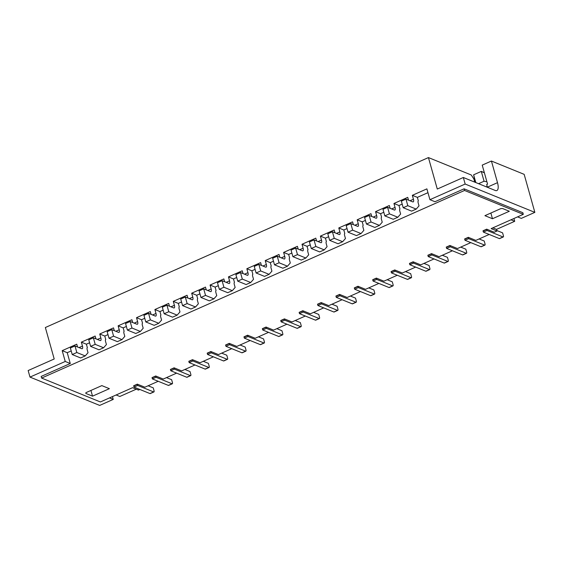 <?xml version="1.0" encoding="UTF-8"?>
<svg xmlns="http://www.w3.org/2000/svg" width="563" height="563" viewBox="0 0 563 563"><rect width="100%" height="100%" fill="white"/><g stroke="black" fill="none" stroke-linecap="round" stroke-linejoin="round"><path stroke-width="0.84" d="M95.21 344.352L90.615 346.386L88.771 339.834L93.367 337.793L95.21 344.352L103.606 347.758L106.421 344.549L105.591 341.6A2.892 1.077 -113.9 0 1 105.753 339.51L104.774 336.041L99.735 333.993L113.529 327.877L114.317 330.678M295.223 320.516L300.339 322.592L301.121 325.379A1.809 0.676 -113.9 0 1 301.015 326.695A1.809 0.676 -113.9 0 1 300.741 326.681L284.794 320.192L281.113 321.825L297.067 328.313A1.809 0.676 -113.9 0 0 297.334 328.32L301.015 326.695M72.226 354.542L76.821 352.508L74.985 345.949L70.382 347.99L72.226 354.542L80.622 357.955L85.217 355.922L88.032 352.705L87.209 349.757A2.892 1.077 -113.9 0 1 87.364 347.667L86.385 344.197L89.601 342.776M127.393 330.073L131.988 328.032L130.144 321.48L125.549 323.521L127.393 330.073L135.789 333.486L140.384 331.445L143.199 328.236L142.369 325.287A2.892 1.077 -113.9 0 1 142.523 323.197L141.552 319.728L144.761 318.299M132.706 322.522L131.918 319.721L118.124 325.836L123.163 327.884L124.134 331.354A2.892 1.077 -113.9 0 0 123.98 333.444L124.81 336.392L121.995 339.602L117.4 341.642L109.004 338.229L107.16 331.677L111.756 329.636L118.476 332.367A3.617 1.351 -113.9 0 0 119.018 332.388A3.617 1.351 -113.9 0 0 119.229 329.77L118.124 325.836M99.735 333.993L100.84 337.927A3.617 1.351 -113.9 0 1 100.629 340.545A3.617 1.351 -113.9 0 1 100.087 340.524L93.367 337.793M192.539 359.856L192.856 360.982L189.175 362.614L188.858 361.488A1.809 0.676 -113.9 0 1 188.809 361.305L192.49 359.673A1.809 0.676 -113.9 0 0 192.539 359.856L188.858 361.488M164.164 313.76L168.766 311.719L177.162 315.132L172.559 317.173L164.164 313.76L162.327 307.201L166.922 305.167L173.636 307.898A3.617 1.351 -113.9 0 0 174.178 307.919A3.617 1.351 -113.9 0 0 174.396 305.301L173.291 301.367L178.323 303.415L181.539 301.986M139.835 389.448L138.442 390.068L132.565 387.682L100.383 401.954L41.62 378.069L41.162 376.429L70.276 363.515L65.238 361.467L29.994 377.097L99.672 405.423L113.233 399.406L109.525 397.9M305.322 316.033L291.979 321.959L284.428 318.883L280.754 320.516A1.809 0.676 -113.9 0 0 280.796 320.706L281.113 321.825M284.794 320.192L284.477 319.073A1.809 0.676 -113.9 0 1 284.428 318.883M153.91 391.947A1.809 0.676 -113.9 0 1 153.636 391.932L149.962 393.565A1.809 0.676 -113.9 0 0 150.237 393.579L153.91 391.947A1.809 0.676 -113.9 0 0 154.016 390.638L153.235 387.851L148.118 385.775M145.782 321.916L150.377 319.875L158.773 323.289L154.171 325.33L145.782 321.916L143.938 315.357L148.533 313.324L155.247 316.054A3.617 1.351 -113.9 0 0 155.796 316.075A3.617 1.351 -113.9 0 0 156.007 313.457L154.902 309.523L159.941 311.571L163.15 310.143M240.056 344.985L245.172 347.068L245.954 349.855A1.809 0.676 -113.9 0 1 245.848 351.164A1.809 0.676 -113.9 0 1 245.581 351.15L229.627 344.669L225.953 346.301L241.9 352.783A1.809 0.676 -113.9 0 0 242.174 352.797L245.848 351.164M121.995 339.602L113.599 336.188L111.756 329.636M141.552 319.728L136.513 317.68L137.618 321.614A3.617 1.351 -113.9 0 1 137.407 324.232A3.617 1.351 -113.9 0 1 136.858 324.211L130.144 321.48M113.599 336.188L109.004 338.229M250.162 340.509L236.812 346.428L229.268 343.36A1.809 0.676 -113.9 0 0 229.31 343.543L225.636 345.175L225.953 346.301M225.636 345.175A1.809 0.676 -113.9 0 1 225.587 344.992L229.268 343.36M116.112 394.973L119.82 396.486L136.274 389.188M92.536 396.155L85.822 393.431L85.9 392.678L101.833 385.613L109.391 388.681L92.536 396.155L90.932 390.448M113.233 399.406L112.445 396.605M29.994 377.097L28.15 370.545L54.203 358.99L45.357 327.518L428.436 157.577L471.245 174.98L473.849 178.943L474.743 182.131M107.99 334.612L104.774 336.041M158.217 381.292L144.874 387.21L137.323 384.142L133.649 385.775A1.809 0.676 -113.9 0 0 133.698 385.958L134.008 387.084L137.689 385.451L137.372 384.332A1.809 0.676 -113.9 0 1 137.323 384.142M153.636 391.932L137.689 385.451M411.342 277.749A1.809 0.676 -113.9 0 1 411.067 277.735L407.394 279.368A1.809 0.676 -113.9 0 0 407.661 279.382L411.342 277.749A1.809 0.676 -113.9 0 0 411.447 276.44L410.666 273.653L405.55 271.57M90.615 346.386L99.011 349.799L103.606 347.758M95.928 338.835L95.14 336.034L81.346 342.149L86.385 344.197M177.162 315.132L179.977 311.923L179.147 308.974A2.892 1.077 -113.9 0 1 179.301 306.884L178.323 303.415M158.773 323.289L161.588 320.08L160.758 317.131A2.892 1.077 -113.9 0 1 160.912 315.041L159.941 311.571M126.372 326.456L123.163 327.884M71.212 350.932L67.229 352.691L70.276 363.515M41.62 378.069L464.538 190.456L464.081 188.816L434.967 201.73L429.928 199.682L465.172 184.045L463.328 177.493L437.282 189.048L428.436 157.577M427.957 192.673L417.366 197.367L418.344 200.836A2.892 1.077 -113.9 0 0 418.189 202.926L419.013 205.882L416.198 209.091L411.602 211.132L403.207 207.719L401.363 201.16L405.965 199.119L412.679 201.85A3.617 1.351 -113.9 0 0 413.221 201.878A3.617 1.351 -113.9 0 0 413.439 199.253L412.334 195.326L426.888 188.865L429.928 199.682M402.193 204.102L398.977 205.53L399.955 209A2.892 1.077 -113.9 0 0 399.8 211.09L400.631 214.039L397.816 217.248L393.213 219.288L384.818 215.875L382.981 209.316L387.576 207.283L394.29 210.006A3.617 1.351 -113.9 0 0 394.832 210.034A3.617 1.351 -113.9 0 0 395.05 207.416L393.945 203.482L407.732 197.36L408.52 200.161M383.804 212.258L380.595 213.687L381.566 217.156A2.892 1.077 -113.9 0 0 381.411 219.246L382.242 222.195L379.427 225.404L374.831 227.445L366.436 224.032L364.592 217.473L369.187 215.439L375.901 218.17A3.617 1.351 -113.9 0 0 376.45 218.191A3.617 1.351 -113.9 0 0 376.661 215.573L375.556 211.639L389.343 205.516L390.131 208.317M365.415 220.414L362.206 221.843L363.177 225.313A2.892 1.077 -113.9 0 0 363.022 227.403L363.853 230.351L361.038 233.561L356.442 235.601L348.047 232.188L346.203 225.629L350.798 223.595L357.512 226.326A3.617 1.351 -113.9 0 0 358.061 226.347A3.617 1.351 -113.9 0 0 358.272 223.729L357.167 219.795L370.961 213.673L371.742 216.474M347.026 228.571L343.817 230L344.788 233.469A2.892 1.077 -113.9 0 0 344.633 235.559L345.464 238.508L342.649 241.717L338.053 243.758L329.658 240.345L327.814 233.793L332.409 231.752L339.13 234.482A3.617 1.351 -113.9 0 0 339.672 234.504A3.617 1.351 -113.9 0 0 339.883 231.886L338.778 227.952L352.572 221.836L353.36 224.63M328.644 236.727L325.428 238.156L326.406 241.626A2.892 1.077 -113.9 0 0 326.244 243.716L327.075 246.664L324.26 249.873L319.664 251.914L311.269 248.501L309.425 241.949L314.02 239.908L320.741 242.639A3.617 1.351 -113.9 0 0 321.283 242.66A3.617 1.351 -113.9 0 0 321.494 240.042L320.389 236.108L334.183 229.993L334.971 232.793M310.255 244.884L307.039 246.312L308.017 249.782A2.892 1.077 -113.9 0 0 307.862 251.872L308.686 254.821L305.871 258.03L301.275 260.071L292.88 256.658L291.036 250.106L295.638 248.065L302.352 250.795A3.617 1.351 -113.9 0 0 302.894 250.816A3.617 1.351 -113.9 0 0 303.112 248.199L302 244.265L315.794 238.149L316.582 240.95M291.866 253.047L288.65 254.469L289.628 257.938A2.892 1.077 -113.9 0 0 289.473 260.029L290.304 262.977L287.489 266.193L282.886 268.227L274.491 264.814L272.654 258.262L277.249 256.221L283.963 258.952A3.617 1.351 -113.9 0 0 284.505 258.98A3.617 1.351 -113.9 0 0 284.723 256.355L283.618 252.421L297.405 246.305L298.193 249.106M273.477 261.204L270.268 262.625L271.239 266.095A2.892 1.077 -113.9 0 0 271.084 268.185L271.915 271.134L269.1 274.35L264.504 276.384L256.109 272.978L254.265 266.419L258.86 264.378L265.574 267.108A3.617 1.351 -113.9 0 0 266.123 267.136A3.617 1.351 -113.9 0 0 266.334 264.511L265.229 260.578L279.016 254.462L279.804 257.263M255.088 269.36L251.879 270.782L252.85 274.251A2.892 1.077 -113.9 0 0 252.696 276.342L253.526 279.29L250.711 282.506L246.115 284.547L237.72 281.134L235.876 274.575L240.471 272.534L247.185 275.265A3.617 1.351 -113.9 0 0 247.734 275.293A3.617 1.351 -113.9 0 0 247.945 272.668L246.84 268.734L260.634 262.618L261.415 265.419M236.699 277.517L233.49 278.938L234.461 282.408A2.892 1.077 -113.9 0 0 234.307 284.498L235.137 287.454L232.322 290.663L227.726 292.704L219.331 289.291L217.487 282.732L222.082 280.691L228.803 283.421A3.617 1.351 -113.9 0 0 229.345 283.449A3.617 1.351 -113.9 0 0 229.556 280.824L228.451 276.89L242.245 270.775L243.033 273.576M218.317 285.673L215.101 287.095L216.079 290.564A2.892 1.077 -113.9 0 0 215.918 292.654L216.748 295.61L213.933 298.819L209.337 300.86L200.942 297.447L199.098 290.888L203.693 288.847L210.414 291.578A3.617 1.351 -113.9 0 0 210.956 291.606A3.617 1.351 -113.9 0 0 211.167 288.981L210.062 285.054L223.856 278.931L224.644 281.732M199.928 293.83L196.712 295.258L197.69 298.728A2.892 1.077 -113.9 0 0 197.536 300.818L198.359 303.767L195.544 306.976L190.948 309.017L182.553 305.603L180.709 299.044L185.311 297.011L192.025 299.734A3.617 1.351 -113.9 0 0 192.567 299.762A3.617 1.351 -113.9 0 0 192.785 297.144L191.673 293.21L205.467 287.088L206.255 289.889M173.291 301.367L187.078 295.244L187.866 298.045M475.812 182.567L473.631 174.804L475.278 182.349M203.285 361.298L208.401 363.381L209.183 366.168A1.809 0.676 -113.9 0 1 209.077 367.477L205.396 369.11A1.809 0.676 -113.9 0 1 205.122 369.096L189.175 362.614M221.674 353.142L226.783 355.225L227.572 358.012A1.809 0.676 -113.9 0 1 227.459 359.321L223.785 360.953A1.809 0.676 -113.9 0 1 223.511 360.939L207.564 354.458L207.247 353.332A1.809 0.676 -113.9 0 1 207.198 353.149L210.879 351.516L218.43 354.584L231.773 348.666M168.766 311.719L166.922 305.167M76.821 352.508L85.217 355.922M77.539 346.991L76.751 344.19L62.197 350.65L67.229 352.691M166.507 377.618L171.624 379.694L172.405 382.481A1.809 0.676 -113.9 0 1 172.299 383.79A1.809 0.676 -113.9 0 1 172.025 383.776L156.078 377.294L152.397 378.927L168.351 385.409A1.809 0.676 -113.9 0 0 168.618 385.423L172.299 383.79M176.606 373.135L163.263 379.054L155.712 375.985L152.038 377.618A1.809 0.676 -113.9 0 0 152.08 377.801L152.397 378.927M156.078 377.294L155.761 376.168A1.809 0.676 -113.9 0 1 155.712 375.985M210.879 351.516A1.809 0.676 -113.9 0 0 210.921 351.699L211.238 352.825L207.564 354.458M131.988 328.032L140.384 331.445M154.902 309.523L168.689 303.401L169.477 306.202M62.197 350.65L65.238 361.467M258.445 336.829L263.561 338.912L264.343 341.699A1.809 0.676 -113.9 0 1 264.237 343.008A1.809 0.676 -113.9 0 1 263.97 342.994L248.016 336.512L247.699 335.386A1.809 0.676 -113.9 0 1 247.65 335.203L255.201 338.272L268.544 332.353M192.49 359.673L200.041 362.741L213.384 356.822M184.896 369.462L190.012 371.538L190.794 374.325A1.809 0.676 -113.9 0 1 190.688 375.634A1.809 0.676 -113.9 0 1 190.414 375.62L174.467 369.138L174.15 368.012A1.809 0.676 -113.9 0 1 174.101 367.829L181.652 370.897L194.995 364.979M465.172 184.045L534.85 212.371L524.16 174.347L491.422 161.039L482.224 165.114L487.572 184.129L486.65 184.537L487.389 187.155A10.845 4.047 -113.9 0 1 487.424 187.289M534.85 212.371L521.289 218.388L517.58 216.882M513.913 218.507L514.702 221.308L496.545 229.366L497.002 231.006L491.126 228.613L523.301 214.341L522.844 212.701L464.081 188.816M496.869 230.534L502.604 232.864L503.385 235.651A1.809 0.676 -113.9 0 1 503.28 236.967A1.809 0.676 -113.9 0 1 503.005 236.953L487.058 230.464L486.742 229.345A1.809 0.676 -113.9 0 1 486.692 229.155L494.244 232.23L497.002 231.006M479.099 238.944L484.215 241.02L484.996 243.807A1.809 0.676 -113.9 0 1 484.891 245.123A1.809 0.676 -113.9 0 1 484.623 245.109L468.669 238.628L468.353 237.502A1.809 0.676 -113.9 0 1 468.303 237.319L475.855 240.387L489.198 234.461M460.717 247.101L465.826 249.184L466.614 251.971A1.809 0.676 -113.9 0 1 466.502 253.28A1.809 0.676 -113.9 0 1 466.234 253.266L450.28 246.784L449.964 245.658A1.809 0.676 -113.9 0 1 449.921 245.475L457.466 248.543L470.816 242.625M442.328 255.257L447.437 257.34L448.225 260.127A1.809 0.676 -113.9 0 1 448.12 261.436A1.809 0.676 -113.9 0 1 447.845 261.422L431.891 254.94L431.575 253.814A1.809 0.676 -113.9 0 1 431.532 253.631L439.084 256.7L452.427 250.781M423.939 263.414L429.055 265.497L429.836 268.284A1.809 0.676 -113.9 0 1 429.731 269.593A1.809 0.676 -113.9 0 1 429.456 269.578L413.509 263.097L413.193 261.971A1.809 0.676 -113.9 0 1 413.143 261.788L420.695 264.856L434.038 258.938M411.067 277.735L395.12 271.253L394.804 270.127A1.809 0.676 -113.9 0 1 394.754 269.944L402.306 273.013L415.649 267.094M387.161 279.734L392.277 281.81L393.058 284.596A1.809 0.676 -113.9 0 1 392.953 285.905A1.809 0.676 -113.9 0 1 392.678 285.891L376.731 279.41L376.415 278.284A1.809 0.676 -113.9 0 1 376.365 278.101L383.917 281.169L397.26 275.251M368.772 287.89L373.888 289.966L374.669 292.753A1.809 0.676 -113.9 0 1 374.564 294.062A1.809 0.676 -113.9 0 1 374.296 294.048L358.342 287.566L358.026 286.44A1.809 0.676 -113.9 0 1 357.977 286.257L365.528 289.326L378.871 283.407M350.39 296.047L355.499 298.123L356.288 300.909A1.809 0.676 -113.9 0 1 356.175 302.218A1.809 0.676 -113.9 0 1 355.907 302.204L339.953 295.723L339.637 294.597A1.809 0.676 -113.9 0 1 339.595 294.414L347.139 297.482L360.489 291.564M332.001 304.203L337.11 306.279L337.899 309.066A1.809 0.676 -113.9 0 1 337.793 310.375A1.809 0.676 -113.9 0 1 337.519 310.368L321.564 303.879L321.248 302.76A1.809 0.676 -113.9 0 1 321.206 302.57L328.757 305.639L342.1 299.72M313.612 312.359L318.728 314.435L319.51 317.222A1.809 0.676 -113.9 0 1 319.404 318.531A1.809 0.676 -113.9 0 1 319.13 318.524L303.183 312.036L302.866 310.917A1.809 0.676 -113.9 0 1 302.817 310.727L310.368 313.795L323.711 307.877M276.834 328.672L281.95 330.748L282.732 333.535A1.809 0.676 -113.9 0 1 282.626 334.851A1.809 0.676 -113.9 0 1 282.352 334.837L266.405 328.356L266.088 327.23A1.809 0.676 -113.9 0 1 266.039 327.047L273.59 330.115L286.933 324.189M150.377 319.875L148.533 313.324M209.077 367.477A1.809 0.676 -113.9 0 1 208.803 367.463L192.856 360.982M264.237 343.008L260.563 344.64A1.809 0.676 -113.9 0 1 260.289 344.626L244.335 338.138L248.016 336.512M374.564 294.062L370.89 295.695A1.809 0.676 -113.9 0 1 370.616 295.681L354.662 289.199L354.352 288.073A1.809 0.676 -113.9 0 1 354.303 287.89L357.977 286.257M227.459 359.321A1.809 0.676 -113.9 0 1 227.192 359.307L211.238 352.825M229.31 343.543L229.627 344.669M151.088 314.358L150.307 311.564L136.513 317.68M174.101 367.829L170.427 369.462A1.809 0.676 -113.9 0 0 170.469 369.645L170.786 370.771L174.467 369.138M247.65 335.203L243.976 336.829A1.809 0.676 -113.9 0 0 244.025 337.019L244.335 338.138M266.039 327.047L262.365 328.672A1.809 0.676 -113.9 0 0 262.407 328.862L262.724 329.981L278.678 336.47A1.809 0.676 -113.9 0 0 278.945 336.477L282.626 334.851M302.817 310.727L299.136 312.359A1.809 0.676 -113.9 0 0 299.185 312.542L299.502 313.668L315.449 320.15A1.809 0.676 -113.9 0 0 315.723 320.164L319.404 318.531M321.206 302.57L317.525 304.203A1.809 0.676 -113.9 0 0 317.574 304.386L317.891 305.512L333.838 311.993A1.809 0.676 -113.9 0 0 334.112 312.008L337.793 310.375M339.595 294.414L335.914 296.047A1.809 0.676 -113.9 0 0 335.963 296.229L336.28 297.355L352.227 303.837A1.809 0.676 -113.9 0 0 352.501 303.851L356.175 302.218M376.365 278.101L372.692 279.734A1.809 0.676 -113.9 0 0 372.734 279.917L373.051 281.043L389.005 287.524A1.809 0.676 -113.9 0 0 389.272 287.538L392.953 285.905M394.754 269.944L391.081 271.577A1.809 0.676 -113.9 0 0 391.123 271.76L391.44 272.886L407.394 279.368M413.143 261.788L409.463 263.421A1.809 0.676 -113.9 0 0 409.512 263.604L409.829 264.73L425.776 271.211A1.809 0.676 -113.9 0 0 426.05 271.225L429.731 269.593M431.532 253.631L427.852 255.264A1.809 0.676 -113.9 0 0 427.901 255.447L428.218 256.573L444.165 263.055A1.809 0.676 -113.9 0 0 444.439 263.069L448.12 261.436M449.921 245.475L446.241 247.101A1.809 0.676 -113.9 0 0 446.29 247.291L446.607 248.41L462.554 254.898A1.809 0.676 -113.9 0 0 462.828 254.912L466.502 253.28M468.303 237.319L464.63 238.944A1.809 0.676 -113.9 0 0 464.679 239.134L464.989 240.253L480.943 246.742A1.809 0.676 -113.9 0 0 481.217 246.749L484.891 245.123M486.692 229.155L483.019 230.788A1.809 0.676 -113.9 0 0 483.061 230.978L483.378 232.097L499.332 238.585A1.809 0.676 -113.9 0 0 499.599 238.592L503.28 236.967M464.538 190.456L523.301 214.341M502.611 208.535L500.852 208.599L484.919 215.671L492.47 218.74L509.325 211.266L502.611 208.535M74.985 345.949L81.698 348.68A3.617 1.351 -113.9 0 0 82.24 348.708A3.617 1.351 -113.9 0 0 82.458 346.083L81.346 342.149M149.962 393.565L134.008 387.084M190.688 375.634L187.007 377.266A1.809 0.676 -113.9 0 1 186.74 377.252L170.786 370.771M484.398 172.827L481.295 171.405L484.342 172.644M486.911 181.765L484.053 181.237L481.295 171.405L473.631 174.804M486.249 186.81L487.178 186.395M496.545 229.366L492.836 227.86M510.993 219.802L514.702 221.308M474.553 181.455L474.975 181.272M478.557 183.679L484.053 181.237M487.389 187.155L497.502 182.672L491.422 161.039M492.47 218.74L490.866 213.032M182.553 305.603L187.148 303.563L195.544 306.976M187.148 303.563L185.311 297.011M191.673 293.21L196.712 295.258M213.933 298.819L205.537 295.406L200.942 297.447M205.537 295.406L203.693 288.847M210.062 285.054L215.101 287.095M256.109 272.978L260.704 270.937L269.1 274.35M260.704 270.937L258.86 264.378M265.229 260.578L270.268 262.625M311.269 248.501L315.864 246.46L324.26 249.873M315.864 246.46L314.02 239.908M320.389 236.108L325.428 238.156M348.047 232.188L352.642 230.147L361.038 233.561M352.642 230.147L350.798 223.595M357.167 219.795L362.206 221.843M384.818 215.875L389.42 213.834L397.816 217.248M389.42 213.834L387.576 207.283M393.945 203.482L398.977 205.53M412.334 195.326L417.366 197.367M416.198 209.091L407.809 205.678L405.965 199.119M407.809 205.678L403.207 207.719M375.556 211.639L380.595 213.687M366.436 224.032L371.031 221.991L379.427 225.404M371.031 221.991L369.187 215.439M338.778 227.952L343.817 230M342.649 241.717L334.253 238.304L332.409 231.752M334.253 238.304L329.658 240.345M302 244.265L307.039 246.312M292.88 256.658L297.482 254.624L305.871 258.03M297.482 254.624L295.638 248.065M283.618 252.421L288.65 254.469M274.491 264.814L279.093 262.78L287.489 266.193M279.093 262.78L277.249 256.221M246.84 268.734L251.879 270.782M237.72 281.134L242.315 279.093L250.711 282.506M242.315 279.093L240.471 272.534M228.451 276.89L233.49 278.938M232.322 290.663L223.926 287.25L222.082 280.691M223.926 287.25L219.331 289.291M497.502 182.672A10.845 4.047 -113.9 0 1 496.862 190.533A10.845 4.047 -113.9 0 1 495.229 190.456L463.328 177.493M468.669 238.628L464.989 240.253M487.058 230.464L483.378 232.097M450.28 246.784L446.607 248.41M431.891 254.94L428.218 256.573M413.509 263.097L409.829 264.73M395.12 271.253L391.44 272.886M358.342 287.566L354.662 289.199M376.731 279.41L373.051 281.043M321.564 303.879L317.891 305.512M339.953 295.723L336.28 297.355M303.183 312.036L299.502 313.668M266.405 328.356L262.724 329.981M300.741 326.681L297.067 328.313M100.84 337.927L97.427 339.44M137.618 321.614L134.205 323.127M210.921 351.699L207.247 353.332M137.372 384.332L133.698 385.958M174.396 305.301L170.976 306.814M263.97 342.994L260.289 344.626M227.192 359.307L223.511 360.939M119.229 329.77L115.816 331.283M208.803 367.463L205.122 369.096M172.025 383.776L168.351 385.409M245.581 351.15L241.9 352.783M155.761 376.168L152.08 377.801M174.15 368.012L170.469 369.645M156.007 313.457L152.594 314.97M82.458 346.083L79.038 347.596M247.699 335.386L244.025 337.019M190.414 375.62L186.74 377.252M192.785 297.144L189.365 298.657M211.167 288.981L207.754 290.501M229.556 280.824L226.143 282.344M247.945 272.668L244.532 274.188M266.334 264.511L262.921 266.032M284.723 256.355L281.303 257.868M303.112 248.199L299.692 249.712M321.494 240.042L318.081 241.555M339.883 231.886L336.47 233.399M358.272 223.729L354.859 225.242M376.661 215.573L373.248 217.086M395.05 207.416L391.63 208.929M413.439 199.253L410.019 200.773M484.623 245.109L480.943 246.742M468.353 237.502L464.679 239.134M503.005 236.953L499.332 238.585M486.742 229.345L483.061 230.978M466.234 253.266L462.554 254.898M449.964 245.658L446.29 247.291M447.845 261.422L444.165 263.055M431.575 253.814L427.901 255.447M429.456 269.578L425.776 271.211M413.193 261.971L409.512 263.604M394.804 270.127L391.123 271.76M374.296 294.048L370.616 295.681M358.026 286.44L354.352 288.073M392.678 285.891L389.005 287.524M376.415 278.284L372.734 279.917M337.519 310.368L333.838 311.993M321.248 302.76L317.574 304.386M355.907 302.204L352.227 303.837M339.637 294.597L335.963 296.229M319.13 318.524L315.449 320.15M302.866 310.917L299.185 312.542M284.477 319.073L280.796 320.706M282.352 334.837L278.678 336.47M266.088 327.23L262.407 328.862"/></g></svg>
